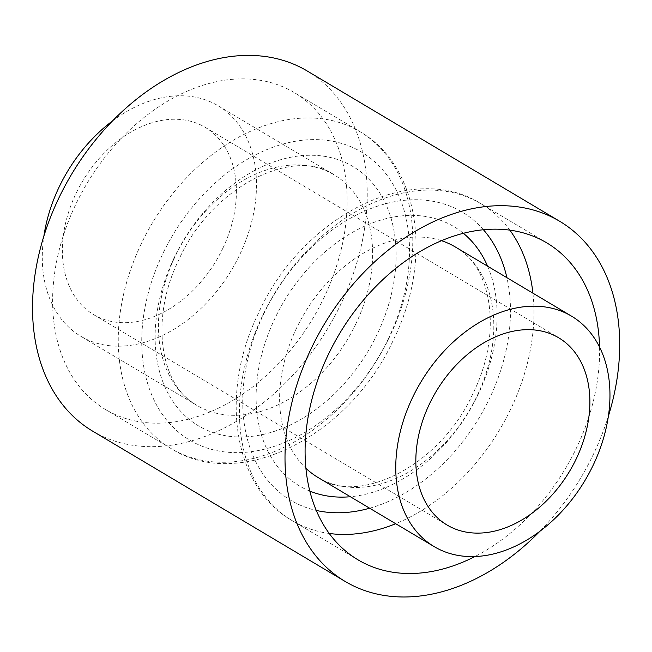 <?xml version="1.0" encoding="UTF-8"?>
<svg xmlns="http://www.w3.org/2000/svg" width="652" height="652" viewBox="0 0 652 652"><rect width="100%" height="100%" fill="white"/><g stroke="black" fill="none" stroke-linecap="round" stroke-linejoin="round"><path stroke-width="0.49" stroke-dasharray="3.26 2.44" d="M112.421 121.003A134.149 95.681 -59.2 0 1 217.996 105.705A134.149 95.681 -59.2 0 1 239.855 254.451A134.149 95.681 -59.2 0 1 80.758 336.245A134.149 95.681 -59.2 0 1 43.88 236.146M222.886 248.176A108.998 77.743 -59.2 0 1 93.627 314.631A108.998 77.743 -59.2 0 1 75.876 193.774A108.998 77.743 -59.2 0 1 205.135 127.311A108.998 77.743 -59.2 0 1 222.886 248.176M324.272 297.067A184.459 131.565 -59.2 0 1 105.526 409.529A184.459 131.565 -59.2 0 1 75.477 205.005A184.459 131.565 -59.2 0 1 294.231 92.535A184.459 131.565 -59.2 0 1 324.272 297.067M307.092 70.921A209.61 149.504 -59.2 0 1 341.24 303.343A209.61 149.504 -59.2 0 1 92.657 431.143M608.357 416.22A209.61 149.504 -59.2 0 1 593.719 453.637A209.61 149.504 -59.2 0 1 539.815 531.364M599.555 347.125A184.459 131.565 -59.2 0 1 576.759 447.362A184.459 131.565 -59.2 0 1 474.884 556.563M483.401 229.708A167.686 119.601 120.8 0 0 263.53 314.394A167.686 119.601 120.8 0 0 316.293 510.434M369.66 508.218A167.686 119.601 120.8 0 0 489.701 398.087A167.686 119.601 120.8 0 0 506.897 277.679M532.928 293.172A184.459 131.565 -59.2 0 1 511.111 408.282A184.459 131.565 -59.2 0 1 395.691 523.711M329.252 533.466A184.459 131.565 -59.2 0 1 292.365 520.752A184.459 131.565 -59.2 0 1 262.316 316.22A184.459 131.565 -59.2 0 1 481.062 203.758A184.459 131.565 -59.2 0 1 509.823 230.123M441.437 240.678A134.149 95.681 120.8 0 0 296.244 328.779A134.149 95.681 120.8 0 0 305.935 468.307M318.094 477.525A134.149 95.681 120.8 0 0 477.182 395.731A134.149 95.681 120.8 0 0 455.332 246.986C491.421 265.886 503.132 332.422 473.344 392.724C440.622 466.286 358.135 505.928 318.094 477.525M487.606 266.195A150.922 107.645 -59.2 0 1 478.397 393.906A150.922 107.645 -59.2 0 1 350.368 496.734M309.855 491.111A150.922 107.645 -59.2 0 1 274.834 318.575A150.922 107.645 -59.2 0 1 463.344 233.261M141.125 244.076A184.459 131.565 120.8 0 0 171.174 448.609A184.459 131.565 120.8 0 0 389.92 336.139A184.459 131.565 120.8 0 0 359.871 131.614A184.459 131.565 120.8 0 0 141.125 244.076M388.714 337.972A167.686 119.601 -59.2 0 1 203.994 446.962A167.686 119.601 -59.2 0 1 162.535 254.272A167.686 119.601 -59.2 0 1 347.247 145.282A167.686 119.601 -59.2 0 1 388.714 337.972M173.839 258.461A150.922 107.645 120.8 0 0 211.158 431.877A150.922 107.645 120.8 0 0 377.402 333.783A150.922 107.645 120.8 0 0 340.083 160.368A150.922 107.645 120.8 0 0 173.839 258.461M355.992 323.588A134.149 95.681 -59.2 0 1 196.904 405.381A134.149 95.681 -59.2 0 1 175.054 256.635A134.149 95.681 -59.2 0 1 334.142 174.842A134.149 95.681 -59.2 0 1 355.992 323.588M546.71 242.829L481.062 203.758C411.265 159.593 301.371 217.638 258.477 313.213C219.48 392.17 232.234 486.457 292.365 520.752L358.013 559.832M105.526 409.529L171.174 448.609C240.971 492.773 350.866 434.721 393.759 339.154C432.757 260.189 420.002 165.91 359.871 131.614L294.231 92.535M217.996 105.705L334.142 174.842C294.101 146.439 211.615 186.081 178.892 259.643C149.104 319.945 160.816 386.481 196.904 405.381L80.758 336.245M93.627 314.631L447.109 525.047M205.135 127.311L558.609 337.736"/><path stroke-width="0.98" d="M43.88 236.146A134.149 95.681 -59.2 0 1 58.908 187.499A134.149 95.681 -59.2 0 1 112.421 121.003M429.35 404.191A108.998 77.743 120.8 0 0 447.109 525.047A108.998 77.743 120.8 0 0 576.368 458.592A108.998 77.743 120.8 0 0 558.609 337.736A108.998 77.743 120.8 0 0 429.35 404.191M593.328 464.868A134.149 95.681 120.8 0 0 571.478 316.122A134.149 95.681 120.8 0 0 412.39 397.916A134.149 95.681 120.8 0 0 434.24 546.661A134.149 95.681 120.8 0 0 593.328 464.868M539.815 531.364A209.61 149.504 -59.2 0 1 345.144 581.445L92.657 431.143A209.61 149.504 -59.2 0 1 58.517 198.721A209.61 149.504 -59.2 0 1 307.092 70.921L559.579 221.215A209.61 149.504 -59.2 0 1 608.357 416.22M345.144 581.445A209.61 149.504 -59.2 0 1 311.004 349.024A209.61 149.504 -59.2 0 1 559.579 221.215M474.884 556.563A184.459 131.565 -59.2 0 1 358.013 559.832A184.459 131.565 -59.2 0 1 327.964 355.299A184.459 131.565 -59.2 0 1 546.71 242.829A184.459 131.565 -59.2 0 1 599.555 347.125M316.293 510.434A167.686 119.601 120.8 0 0 369.66 508.218M395.691 523.711A184.459 131.565 -59.2 0 1 329.252 533.466M305.935 468.307A134.149 95.681 120.8 0 0 318.094 477.525L434.24 546.661M350.368 496.734A150.922 107.645 -59.2 0 1 309.855 491.111M571.478 316.122L455.332 246.986A134.149 95.681 120.8 0 0 441.437 240.678M463.344 233.261A150.922 107.645 -59.2 0 1 487.606 266.195M506.897 277.679A167.686 119.601 120.8 0 0 483.401 229.708M509.823 230.123A184.459 131.565 -59.2 0 1 532.928 293.172"/></g></svg>
